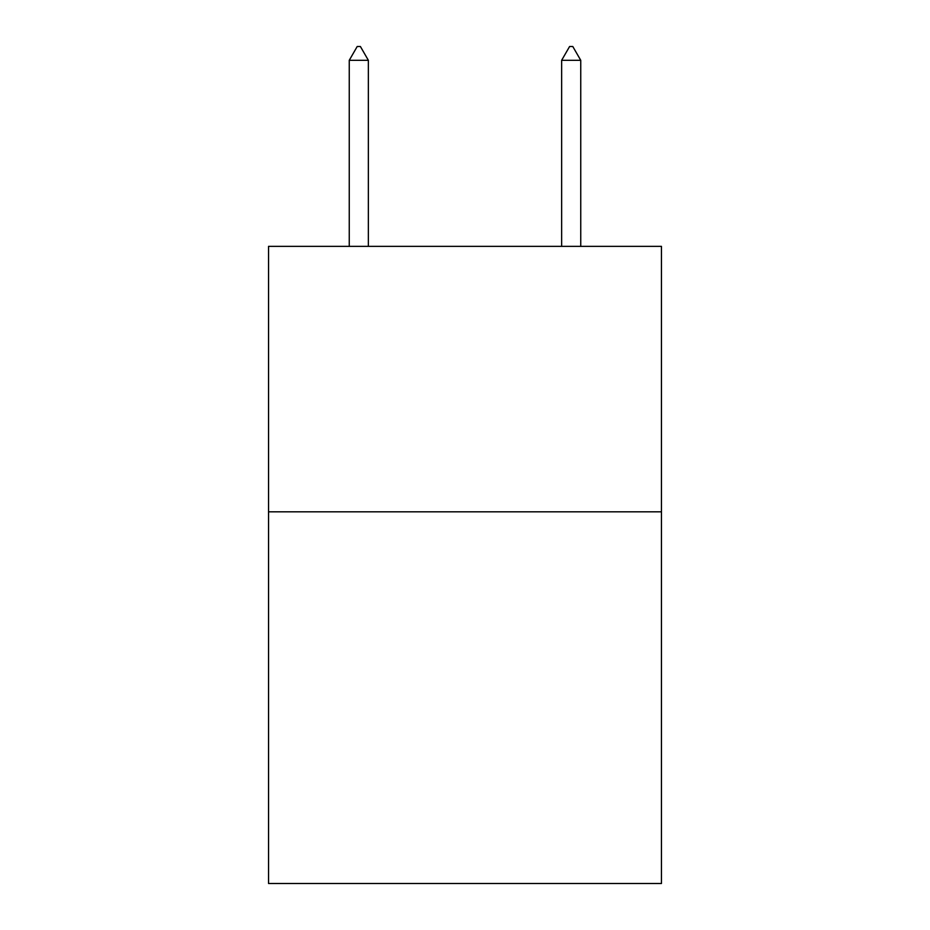 <?xml version="1.0" encoding="UTF-8"?>
<svg xmlns="http://www.w3.org/2000/svg" width="930" height="930" viewBox="0 0 930 930"><rect width="100%" height="100%" fill="white"/><g stroke="black" fill="none" stroke-linecap="round" stroke-linejoin="round"><path stroke-width="1.4" d="M661.451 511.826L661.451 883.5L268.549 883.5L268.549 246.357L661.451 246.357L661.451 511.826L268.549 511.826M368.361 60.311L360.398 46.5L357.213 46.5L349.25 60.311L368.361 60.311L368.361 246.357M349.25 60.311L349.25 246.357M569.602 46.5L572.787 46.5L580.75 60.311L561.639 60.311L569.602 46.5M580.75 246.357L580.75 60.311M561.639 246.357L561.639 60.311"/></g></svg>
